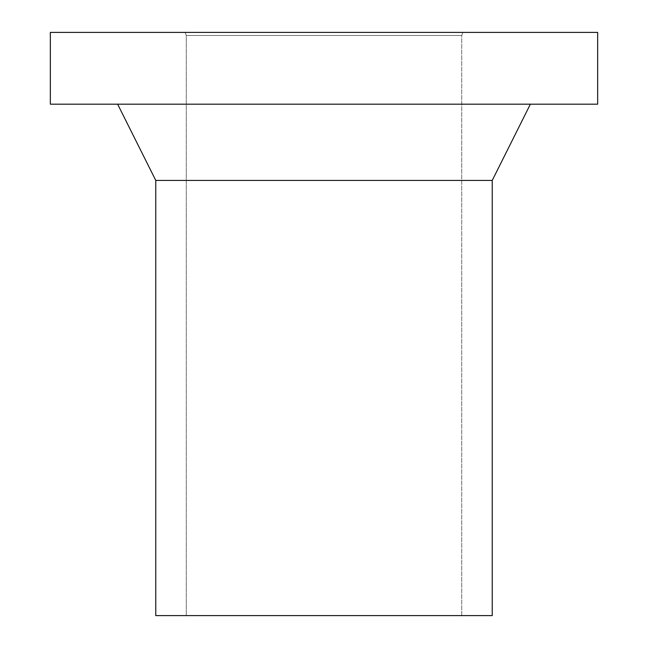 <?xml version="1.0" encoding="UTF-8"?>
<svg xmlns="http://www.w3.org/2000/svg" width="648" height="648" viewBox="0 0 648 648"><rect width="100%" height="100%" fill="white"/><g stroke="black" fill="none" stroke-linecap="round" stroke-linejoin="round"><path stroke-width="0.49" stroke-dasharray="3.24 2.43" d="M461.724 615.6L186.276 615.6L186.276 35.478L461.724 35.478L461.724 615.6L461.06 615.6L461.724 615.6L461.724 35.478L186.276 35.478L185.15 32.4L462.85 32.4L461.724 35.478L462.85 32.4L185.15 32.4L186.276 35.478L461.724 35.478L186.276 35.478L186.276 615.6L492.229 615.6L155.771 615.6L461.724 615.6M530.364 104.182L50.342 104.182L530.364 104.182M597.659 32.4L50.342 32.4L597.659 32.4M462.85 32.4L185.15 32.4L462.85 32.4M492.229 180.444L155.771 180.444L492.229 180.444"/><path stroke-width="0.97" d="M155.771 180.444L155.771 615.6L492.229 615.6L492.229 180.444L155.771 180.444L492.229 180.444L530.364 104.182L492.229 180.444L492.229 615.6L155.771 615.6L155.771 180.444L117.636 104.182L155.771 180.444M50.342 32.4L50.342 104.182L597.659 104.182L597.659 32.4L50.342 32.4L597.659 32.4L597.659 104.182L50.342 104.182L50.342 32.4"/></g></svg>
